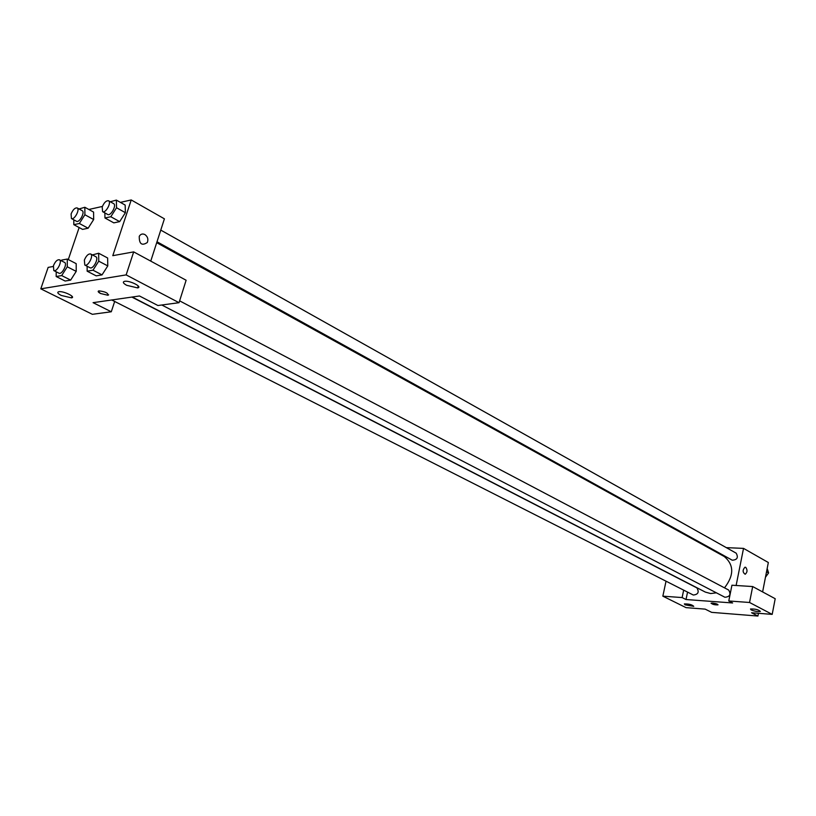 <?xml version="1.0" encoding="UTF-8"?>
<svg xmlns="http://www.w3.org/2000/svg" width="816" height="816" viewBox="0 0 816 816"><rect width="100%" height="100%" fill="white"/><g stroke="black" fill="none" stroke-linecap="round" stroke-linejoin="round"><path stroke-width="1.22" d="M758.452 613.306L757.921 616.049L711.644 612.357L705.197 609.134L686.042 607.634L662.847 596.17L682.115 597.567L686.021 599.525L687.562 592.11M726.342 547.648L743.529 548.383L768.335 562.51L762.613 591.916M745.742 567.344C747.609 570.027 747.415 572.332 745.161 574.26C742.529 572.342 742.468 569.996 744.957 567.212L745.742 567.344L744.957 567.212C742.468 569.996 742.529 572.342 745.161 574.26C747.415 572.332 747.609 570.027 745.732 567.344M686.021 599.525L732.635 602.963L728.78 600.974L731.932 585.225L752.678 586.551L775.2 598.72L772.191 614.377L751.567 612.765L757.921 616.049M743.529 548.383L736.124 585.49M751.128 609.899C754.841 611.347 757.921 611.867 760.359 611.459C758.615 609.685 755.33 608.869 750.506 608.991L751.128 609.899M752.678 586.551L749.547 602.483L772.191 614.377M728.78 600.974L749.547 602.483M706.666 546.791L708.115 546.853M685.063 604.829L693.753 606.349C692.121 604.666 688.99 603.86 684.349 603.911L685.063 604.829M683.665 590.131L682.115 597.567M666.029 581.186L662.847 596.17M712.613 603.055C716.05 603.544 717.825 604.156 717.917 604.891C714.571 604.962 712.317 604.381 711.154 603.157L712.613 603.055M711.052 603.279L718.019 604.768M161.803 305L724.914 597.251C729.912 596.812 731.167 594.405 728.668 590.039L179.622 300.849M111.761 299.982L693.304 595.027C698.149 594.507 699.353 592.141 696.915 587.908L131.896 297.085M156.998 241.76L732.238 560.204C737.205 559.898 738.521 557.552 736.185 553.177L160.762 230.102M132.233 297.034L705.371 592.1L710.644 593.548L716.387 592.824M724.496 587.846C734.155 575.331 734.104 564.896 724.333 556.563L156.703 242.678M93.085 302.665L139.485 295.984L157.916 305.521L179.041 302.695L126.154 274.9L40.8 288.833L92.361 314.313L111.282 311.773L93.085 302.665M120.401 202.378L131.223 199.951L164.404 218.831L150.746 261.12M98.185 291.312L100.531 293.505C98.134 292.189 97.583 291.312 98.879 290.863C105.284 291.618 108.304 293.077 107.947 295.259L100.531 293.505L107.957 295.259L108.63 294.821M126.694 285.314C123.206 283.346 122.461 282.03 124.45 281.357C129.316 280.112 143.075 286.977 137.629 287.905L126.694 285.314M61.22 295.433C57.773 293.587 56.926 292.363 58.681 291.751C63.005 290.639 76.408 297.075 71.522 297.881L61.22 295.433M40.8 288.833L48.134 267.403L53.193 266.485M114.668 301.451L111.282 311.773M179.041 302.695L186.119 280.245L133.681 251.889L112.792 255.673L131.223 199.951M133.681 251.889L126.154 274.9M92.422 254.918L98.644 253.225L107.63 257.989L107.783 265.904L102.031 274.88L96.196 275.859L102.031 274.88L92.983 270.188L87.159 271.187L87.118 266.24M110.813 216.73L119.677 221.636L113.812 222.86L119.677 221.636L125.389 212.701L125.164 205.071L125.389 212.701L116.535 207.743L110.813 216.73L104.958 217.984L104.866 212.905M79.356 223.482L88.138 228.225L82.579 229.388L88.138 228.225L93.667 219.535L84.895 214.751L79.356 223.482L73.807 224.665L73.807 219.82M79.019 208.967L84.844 207.274L93.575 212.078L93.667 219.524M61.333 260.763L61.771 260.069L67.289 259.049L76.194 263.65L76.225 271.381M61.69 275.573L70.645 280.112L65.117 281.03L70.645 280.112L76.214 271.381L67.279 266.801L61.69 275.573L56.182 276.522L56.212 271.799M88.852 209.477L102.398 206.438M68.289 259.559L79.142 227.531M144.891 234.549C147.696 236.599 148.502 239.241 147.319 242.495C141.821 246.065 139.138 244.004 139.25 236.324C140.607 234.049 142.484 233.458 144.891 234.549C142.484 233.458 140.597 234.049 139.25 236.324C139.128 244.004 141.821 246.065 147.319 242.495C148.502 239.241 147.696 236.599 144.891 234.549M84.844 207.274L84.895 214.751M71.431 218.545L76.48 221.269C79.336 223.156 85.323 212.078 82.192 210.701L77.163 207.947C74.97 207.652 72.95 209.651 71.094 213.955L71.431 218.545C74.276 220.422 80.284 209.314 77.163 207.947M73.807 224.665L82.579 229.388M93.575 212.078L93.667 219.535M110.282 201.766L116.351 200.104L116.535 207.743M102.592 211.64L107.692 214.465C110.69 216.475 116.923 205.142 113.638 203.643L108.559 200.797C106.233 200.45 104.111 202.511 102.204 206.968L102.592 211.64C105.58 213.649 111.833 202.276 108.559 200.797M104.958 217.984L113.812 222.86M116.351 200.104L125.164 205.071M67.289 259.049L67.279 266.801M53.805 270.575L58.946 273.187C61.904 275.023 67.769 263.731 64.535 262.405L59.405 259.774C57.232 259.488 55.243 261.477 53.428 265.741L53.805 270.575C56.753 272.411 62.628 261.089 59.405 259.774M56.182 276.522L65.117 281.03M76.194 263.65L76.214 271.381M98.644 253.225L98.756 261.171L92.983 270.188M84.803 265.037L90.005 267.74C93.116 269.708 99.205 258.142 95.809 256.703L90.627 253.98C88.322 253.654 86.231 255.694 84.354 260.11L84.803 265.037C87.904 267.005 94.013 255.408 90.627 253.98M98.756 261.171L107.783 265.914L107.63 257.989M87.159 271.187L96.196 275.859M767.183 568.426L768.59 572.934L765.479 577.198M766.53 571.781L768.59 572.934M137.629 287.905L138.251 285.977M71.522 297.881L72.043 296.31"/></g></svg>
